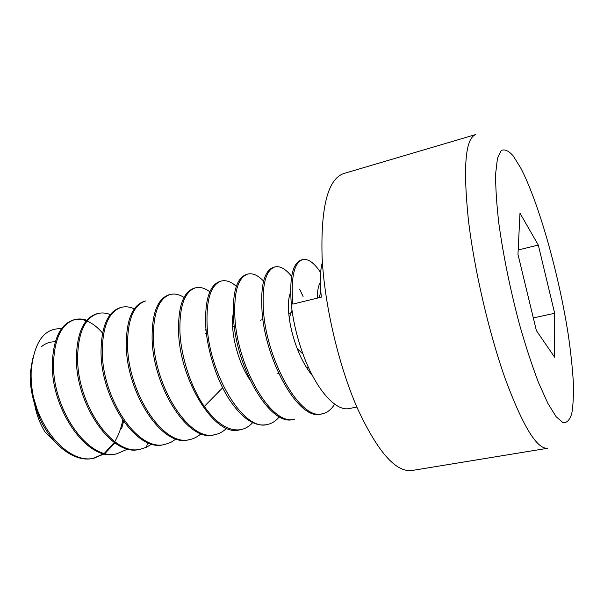 <?xml version="1.0" encoding="UTF-8"?>
<svg xmlns="http://www.w3.org/2000/svg" width="604" height="604" viewBox="0 0 604 604"><rect width="100%" height="100%" fill="white"/><g stroke="black" fill="none" stroke-linecap="round" stroke-linejoin="round"><path stroke-width="0.91" d="M55.07 441.939L44.892 431.83C39.788 423.276 36.391 414.208 34.692 404.62M41.608 346.545C45.73 343.185 50.275 341.622 55.258 341.856M61.487 328.75C44.394 327.844 34.307 341.668 31.227 370.222C30.796 378.806 31.529 387.776 33.431 397.145C42.431 434.978 71.582 463.774 93.877 458.24L104.5 453.778M151.71 444.053L146.538 447.217L140.679 449.134C112.971 457.017 76.617 403.661 77.622 356.836C78.354 332.109 85.104 317.674 97.871 313.529C101.887 312.51 106.017 312.864 110.26 314.593M127.844 448.983L117.025 453.74C88.69 461.758 51.959 409.067 53.53 362.74C54.617 338.104 61.714 323.729 74.813 319.599L73.665 319.894M105.043 453.408L114.911 442.936M121.555 428.832L123.571 421.426M86.817 320.256C82.68 318.829 78.679 318.602 74.813 319.599M93.884 458.24L92.737 458.466C75.07 462.377 52.759 446.281 40.038 419.085C33.016 402.453 29.747 387.262 30.238 373.498L32.631 358.648M40.038 419.085L33.431 397.145M121.457 307.315L120.264 307.632C107.897 311.679 101.487 326.168 101.034 351.098C100.558 398.33 136.61 452.456 163.654 444.665L164.877 444.423C137.84 452.192 101.85 398.081 102.28 350.796C102.71 325.866 109.105 311.377 121.457 307.315C125.587 306.281 129.852 306.802 134.254 308.893M144.356 301.29C132.435 305.239 126.402 319.78 126.259 344.922C126.379 392.623 162.038 447.519 188.373 439.855L189.626 439.606C163.322 447.262 127.701 392.358 127.542 344.605C127.655 319.486 133.665 304.937 145.579 300.966L144.356 301.29M226.568 428.274C223.14 431.664 219.267 433.8 214.941 434.684C189.437 442.249 154.179 386.469 153.408 338.27C153.197 312.94 158.814 298.338 170.252 294.473C174.662 293.393 179.252 294.39 184.009 297.462M206.183 331.143L205.556 329.58M170.252 294.473L169.007 294.797C157.546 298.655 151.914 313.257 152.102 338.587C152.842 386.764 188.101 442.483 213.665 434.933L214.941 434.684M252.676 422.634C249.233 426.394 245.299 428.734 240.853 429.64C228.871 431.498 216.693 423.766 204.303 406.447C190.773 387.126 180.996 356.519 179.917 331.777C179.373 306.22 184.567 291.566 195.5 287.829C200.083 286.726 204.854 288.063 209.83 291.823M195.5 287.829L194.224 288.161C183.261 291.913 178.044 306.56 178.573 332.102C179.954 380.731 214.828 437.356 239.546 429.897L240.853 429.64M221.343 281.019L220.037 281.366C209.603 284.982 204.832 299.682 205.707 325.458C207.104 350.418 216.972 381.403 230.32 401.026C242.536 418.617 254.443 426.522 266.039 424.74L267.383 424.476C243.638 431.898 209.127 374.148 207.089 325.118C206.191 299.32 210.939 284.62 221.343 281.026C226.1 279.909 231.098 281.675 236.338 286.326M247.799 274.057L246.462 274.412C236.594 277.878 232.283 292.623 233.529 318.64C236.239 368.115 270.305 426.756 293.166 419.455L294.541 419.191C271.785 426.567 237.636 367.685 234.941 318.3C233.68 292.238 237.968 277.493 247.806 274.057C252.751 272.917 258.006 275.265 263.578 281.117M274.903 266.923L273.529 267.285C264.25 270.577 260.43 285.367 262.06 311.656C265.458 361.494 299.123 421.298 320.958 414.05L322.362 413.778C300.656 421.124 266.87 361.011 263.51 311.302C261.872 284.952 265.669 270.162 274.903 266.923C280.075 265.76 285.654 268.916 291.641 276.398M299.712 289.293L303.08 296.504M322.385 262.31C320.392 269.241 319.863 278.942 320.799 291.415L321.366 297.13L292.812 304.122C290.773 277.462 294.057 262.627 302.657 259.614L301.253 259.984C292.608 263.072 289.293 277.908 291.332 304.484L292.019 310.26C294.027 324.816 297.704 339.44 303.034 354.14C315.552 388.84 335.658 411.928 349.422 408.508L356.851 407.066M302.657 259.614C308.153 258.459 314.148 262.77 320.641 272.57M117.025 453.74L115.855 453.966C87.572 462.075 50.691 409.248 52.337 363.027C53.439 338.406 60.551 324.031 73.673 319.894M74.239 319.758C78.158 318.882 82.197 319.229 86.364 320.792M87.074 321.071C92.495 323.336 97.652 327.33 102.552 333.061M122.763 420.271C121.094 428.425 118.414 435.559 114.73 441.69M114.247 442.468L104.432 453.257M103.888 453.642L93.31 458.345M97.871 313.521L96.708 313.831C83.933 317.953 77.161 332.381 76.398 357.13C75.334 403.865 111.785 457.304 139.486 449.368L140.679 449.134M201.056 433.71C197.636 436.798 193.824 438.761 189.626 439.606M176.104 438.965L170.743 442.453L164.877 444.423M279.38 416.76C275.945 420.965 271.951 423.54 267.383 424.476M334.646 404.159C331.302 409.557 327.209 412.759 322.362 413.778M233.25 313.567C230.056 329.429 236.972 360.671 249.829 379.712M290.592 292.313C288.259 297.666 287.806 306.22 289.24 317.998C290.569 327.904 293.227 338.097 297.206 348.576C301.6 359.848 306.779 369.021 312.729 376.088M320.354 282.785C318.338 285.533 317.342 290.645 317.349 298.112M411.822 470.524C395.673 472.411 377.477 451.566 357.251 407.979C338.534 365.118 324.446 304.816 322.098 257.312C320.694 206.727 327.964 178.792 343.902 173.484L475.824 134.518C465.465 138.135 462.958 166.296 468.304 219.003C474.034 268.652 488.938 332.985 505.397 379.214C522.928 426.25 536.986 449.27 547.571 448.281L411.822 470.524M554.683 313.287L554.653 357.228L536.375 330.584L517.968 254.337L519.984 213.197L538.3 245.065L554.683 313.287L533.317 317.908M538.3 245.065L518.179 249.981M146.538 447.217L147.55 442.573M204.303 406.447L222.657 387.776M498.881 223.691C503.381 256.005 510.252 289.603 519.493 324.476C525.744 346.356 532.109 365.79 538.594 382.77L547.843 403.313L556.125 416.7L563.026 422.657C566.862 423.057 569.776 420.044 571.754 413.604C573.181 405.465 573.702 394.873 573.309 381.811C572.426 367.677 570.765 352.14 568.334 335.205C559.093 274.948 538.821 202.423 520.565 167.678L513.143 155.84C508.523 150.63 504.536 148.871 501.192 150.577L497.439 158.452L495.65 173.627C495.506 187.248 496.586 203.933 498.881 223.691M30.238 373.498L31.227 370.222M292.019 310.26L289.24 317.998M303.042 354.14L297.213 348.576M320.799 291.415L319.274 297.636M292.328 312.464L288.727 313.34M262.959 319.554L260.332 320.188M234.322 326.47L232.631 326.877M206.409 333.204L205.594 333.4M308.312 367.051L306.47 367.443M278.693 373.446L277.787 373.642"/></g></svg>
